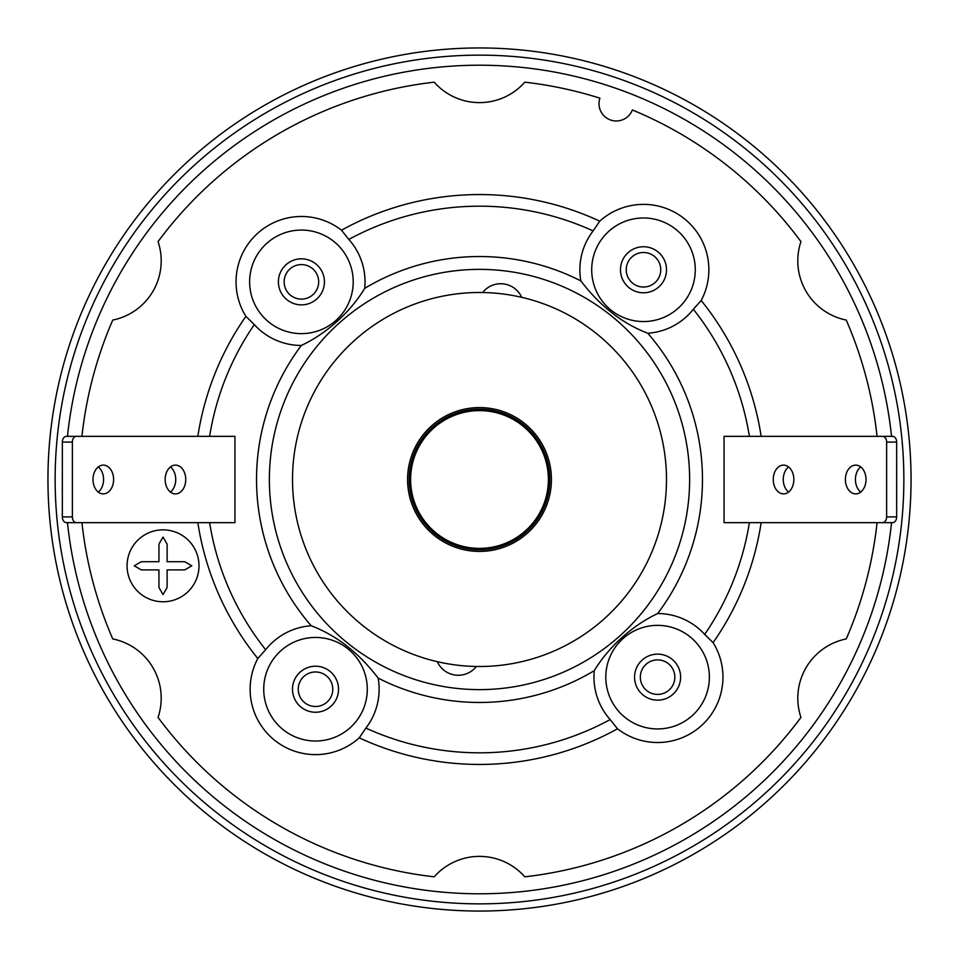 <?xml version="1.0" encoding="UTF-8"?>
<svg xmlns="http://www.w3.org/2000/svg" width="959" height="959" viewBox="0 0 959 959"><rect width="100%" height="100%" fill="white"/><g stroke="black" fill="none" stroke-linecap="round" stroke-linejoin="round"><path stroke-width="1.44" d="M761.158 522.655A284.943 284.943 0 0 1 713.112 642.638A65.38 65.38 0 0 1 617.5 728.792A284.943 284.943 0 0 1 359.253 737.831L365.882 728.085A273.315 273.315 0 0 0 610.164 719.562A63.618 63.618 0 0 1 594.304 670.641A222.968 222.968 0 0 1 378.146 678.097C358.906 652.887 336.585 635.433 311.207 625.759A222.968 222.968 0 0 1 301.318 345.468C328.517 332.593 351.474 310.356 364.696 288.359A222.968 222.968 0 0 1 580.854 280.903A63.618 63.618 0 0 1 593.118 230.915A273.315 273.315 0 0 0 348.836 239.438L341.5 230.208A284.943 284.943 0 0 1 599.747 221.169A65.38 65.38 0 0 1 701.197 300.491A284.943 284.943 0 0 1 761.158 436.345M479.5 689.629A210.129 210.129 0 0 1 269.371 479.5A210.129 210.129 0 0 1 479.5 269.371A210.129 210.129 0 0 1 689.629 479.5A210.129 210.129 0 0 1 479.5 689.629M197.842 436.345A284.943 284.943 0 0 1 245.888 316.362L254.315 324.61A63.618 63.618 0 0 0 301.318 345.468M348.836 239.438A63.618 63.618 0 0 1 364.696 288.359M353.2 281.85A51.786 51.786 0 0 1 301.414 333.636A51.786 51.786 0 0 1 249.628 281.85A51.786 51.786 0 0 1 301.414 230.064A51.786 51.786 0 0 1 353.2 281.85M245.888 316.362A65.38 65.38 0 0 1 341.5 230.208M877.065 522.655A399.903 399.903 0 0 1 846.246 638.934A60.417 60.417 0 0 0 800.945 717.392A399.903 399.903 0 0 1 524.801 876.826A399.903 399.903 0 0 0 800.945 717.392M524.801 876.826A60.417 60.417 0 0 0 434.199 876.826A399.903 399.903 0 0 1 158.055 717.392A60.417 60.417 0 0 0 112.754 638.934A399.903 399.903 0 0 1 81.935 522.655M877.065 436.345A399.903 399.903 0 0 0 846.246 320.066A60.417 60.417 0 0 1 800.945 241.608A399.903 399.903 0 0 0 632.365 109.961A17.262 17.262 0 0 1 610.368 119.935A17.262 17.262 0 0 1 599.926 98.166A399.903 399.903 0 0 0 524.801 82.174A60.417 60.417 0 0 1 434.199 82.174A399.903 399.903 0 0 0 158.055 241.608A60.417 60.417 0 0 1 112.754 320.066A399.903 399.903 0 0 0 81.935 436.345M359.253 737.831A65.38 65.38 0 0 1 257.803 658.509A284.943 284.943 0 0 1 197.842 522.655M198.993 565.81A35.962 35.962 0 0 0 163.03 529.847A35.962 35.962 0 0 0 127.067 565.81A35.962 35.962 0 0 0 163.03 601.773A35.962 35.962 0 0 0 198.993 565.81M610.164 719.562L617.5 728.792M713.112 642.638L704.685 634.39A273.315 273.315 0 0 0 749.387 522.655M749.387 436.345A273.315 273.315 0 0 0 693.345 309.289L701.197 300.491M209.613 522.655A273.315 273.315 0 0 0 265.655 649.711L257.803 658.509M209.613 436.345A273.315 273.315 0 0 1 254.315 324.61M599.747 221.169L593.118 230.915M709.372 677.15A51.786 51.786 0 0 1 657.586 728.936A51.786 51.786 0 0 1 605.8 677.15A51.786 51.786 0 0 1 657.586 625.364A51.786 51.786 0 0 1 709.372 677.15M378.146 678.097A63.618 63.618 0 0 1 365.882 728.085M693.345 309.289A63.618 63.618 0 0 1 647.793 333.241A222.968 222.968 0 0 1 657.682 613.532A63.618 63.618 0 0 1 704.685 634.39M882.508 436.345L724.045 436.345L724.045 522.655L882.508 522.655A5.754 4.124 -90 0 0 886.631 516.901L886.631 442.099A5.754 4.124 -90 0 0 882.508 436.345L892.541 436.345A5.754 4.124 90 0 1 896.665 442.099L896.665 516.901A5.754 4.124 90 0 1 892.541 522.655L882.508 522.655M265.655 649.711A63.618 63.618 0 0 1 311.207 625.759M76.492 436.345L234.955 436.345L234.955 522.655L66.459 522.655A5.754 4.124 -90 0 1 62.335 516.901L62.335 442.099A5.754 4.124 -90 0 1 66.459 436.345L76.492 436.345A5.754 4.124 90 0 0 72.369 442.099L72.369 516.901A5.754 4.124 90 0 0 76.492 522.655M367.297 689.233A51.786 51.786 0 0 1 315.511 741.019A51.786 51.786 0 0 1 263.725 689.233A51.786 51.786 0 0 1 315.511 637.447A51.786 51.786 0 0 1 367.297 689.233M315.511 666.217A23.016 23.016 0 0 0 292.495 689.233A23.016 23.016 0 0 0 315.511 712.249A23.016 23.016 0 0 0 338.527 689.233A23.016 23.016 0 0 0 315.511 666.217M657.586 654.134A23.016 23.016 0 0 0 634.57 677.15A23.016 23.016 0 0 0 657.586 700.166A23.016 23.016 0 0 0 680.602 677.15A23.016 23.016 0 0 0 657.586 654.134M591.703 269.767A51.786 51.786 0 0 1 643.489 217.981A51.786 51.786 0 0 1 695.275 269.767A51.786 51.786 0 0 1 643.489 321.553A51.786 51.786 0 0 1 591.703 269.767M643.489 246.751A23.016 23.016 0 0 0 620.473 269.767A23.016 23.016 0 0 0 643.489 292.783A23.016 23.016 0 0 0 666.505 269.767A23.016 23.016 0 0 0 643.489 246.751M301.414 258.834A23.016 23.016 0 0 0 278.398 281.85A23.016 23.016 0 0 0 301.414 304.866A23.016 23.016 0 0 0 324.43 281.85A23.016 23.016 0 0 0 301.414 258.834M657.682 613.532C630.483 626.407 607.527 648.644 594.304 670.641M580.854 280.903C600.094 306.113 622.415 323.567 647.793 333.241M476.383 666.481A23.016 23.016 0 0 1 437.292 661.674A187.005 187.005 0 0 1 482.617 292.519A23.016 23.016 0 0 1 521.708 297.326A187.005 187.005 0 0 1 476.383 666.481A187.005 187.005 0 0 1 437.292 661.674M67.466 522.655A414.288 414.288 0 0 0 891.534 522.655M891.534 436.345A414.288 414.288 0 0 0 67.466 436.345M184.727 561.722L167.118 561.722L167.118 544.113L163.03 537.04L158.942 544.113L158.942 561.722L141.333 561.722L134.26 565.81L141.333 569.898L158.942 569.898L158.942 587.507L163.03 594.58L167.118 587.507L167.118 569.898L184.727 569.898L191.8 565.81L184.727 561.722M521.708 297.326A187.005 187.005 0 0 0 482.617 292.519M479.5 407.575A71.925 71.925 0 0 1 551.425 479.5A71.925 71.925 0 0 1 479.5 551.425A71.925 71.925 0 0 1 407.575 479.5A71.925 71.925 0 0 1 479.5 407.575M479.5 551.329A71.829 71.829 0 0 0 551.329 479.5A71.829 71.829 0 0 0 479.5 407.671A71.829 71.829 0 0 0 407.671 479.5A71.829 71.829 0 0 0 479.5 551.329M479.5 903.857A424.358 424.358 0 0 1 55.142 479.5A424.358 424.358 0 0 1 479.5 55.142A424.358 424.358 0 0 1 903.857 479.5A424.358 424.358 0 0 1 479.5 903.857M479.5 911.05A431.55 431.55 0 0 1 47.95 479.5A431.55 431.55 0 0 1 479.5 47.95A431.55 431.55 0 0 1 911.05 479.5A431.55 431.55 0 0 1 479.5 911.05M657.586 659.888A17.262 17.262 0 0 1 674.848 677.15A17.262 17.262 0 0 1 657.586 694.412A17.262 17.262 0 0 1 640.324 677.15A17.262 17.262 0 0 1 657.586 659.888M315.511 671.971A17.262 17.262 0 0 1 332.773 689.233A17.262 17.262 0 0 1 315.511 706.495A17.262 17.262 0 0 1 298.249 689.233A17.262 17.262 0 0 1 315.511 671.971M301.414 264.588A17.262 17.262 0 0 1 318.676 281.85A17.262 17.262 0 0 1 301.414 299.112A17.262 17.262 0 0 1 284.152 281.85A17.262 17.262 0 0 1 301.414 264.588M643.489 252.505A17.262 17.262 0 0 1 660.751 269.767A17.262 17.262 0 0 1 643.489 287.029A17.262 17.262 0 0 1 626.227 269.767A17.262 17.262 0 0 1 643.489 252.505M165.152 479.5A14.385 10.309 90 0 0 175.461 493.885A14.385 10.309 90 0 0 185.758 479.5A14.385 10.309 90 0 0 175.461 465.115A14.385 10.309 90 0 0 165.152 479.5M92.987 479.5A14.385 10.309 90 0 0 103.296 493.885A14.385 10.309 90 0 0 113.606 479.5A14.385 10.309 90 0 0 103.296 465.115A14.385 10.309 90 0 0 92.987 479.5M98.274 492.063A14.385 10.309 90 0 0 103.572 479.5A14.385 10.309 90 0 0 98.274 466.937M170.438 492.063A14.385 10.309 90 0 0 175.737 479.5A14.385 10.309 90 0 0 170.438 466.937M788.562 492.063A14.385 10.309 90 0 1 783.263 479.5A14.385 10.309 90 0 1 788.562 466.937M860.726 492.063A14.385 10.309 90 0 1 855.428 479.5A14.385 10.309 90 0 1 860.726 466.937M866.013 479.5A14.385 10.309 90 0 1 855.704 493.885A14.385 10.309 90 0 1 845.394 479.5A14.385 10.309 90 0 1 855.704 465.115A14.385 10.309 90 0 1 866.013 479.5M793.848 479.5A14.385 10.309 90 0 1 783.539 493.885A14.385 10.309 90 0 1 773.242 479.5A14.385 10.309 90 0 1 783.539 465.115A14.385 10.309 90 0 1 793.848 479.5M479.5 549.771A70.271 70.271 0 0 0 549.771 479.5A70.271 70.271 0 0 0 479.5 409.229A70.271 70.271 0 0 0 409.229 479.5A70.271 70.271 0 0 0 479.5 549.771M479.5 548.38A68.88 68.88 0 0 0 548.38 479.5A68.88 68.88 0 0 0 479.5 410.62A68.88 68.88 0 0 0 410.62 479.5A68.88 68.88 0 0 0 479.5 548.38M62.335 442.099L72.369 442.099M72.369 516.901L62.335 516.901M886.631 442.099L896.665 442.099M896.665 516.901L886.631 516.901"/></g></svg>
